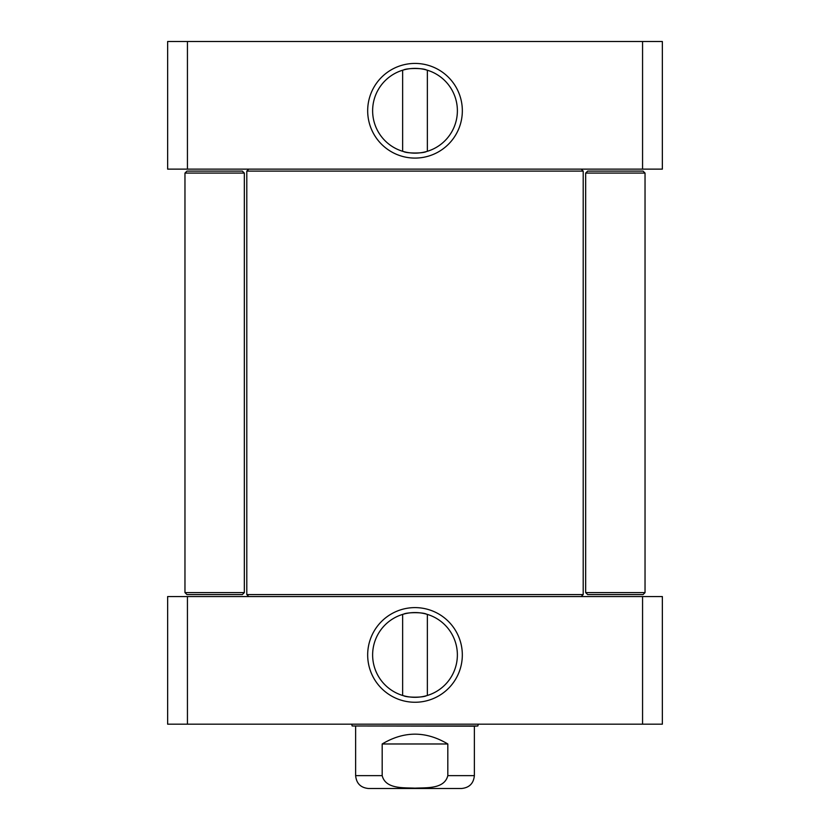<?xml version="1.0" encoding="UTF-8"?>
<svg xmlns="http://www.w3.org/2000/svg" width="830" height="830" viewBox="0 0 830 830"><rect width="100%" height="100%" fill="white"/><g stroke="black" fill="none" stroke-linecap="round" stroke-linejoin="round"><path stroke-width="1.25" d="M581.218 596.552L583.2 594.581L246.801 594.581L248.782 596.552M248.782 169.133L246.801 171.115L583.2 171.115L583.2 594.581M382.184 743.981C404.065 730.898 425.935 730.898 447.816 743.981L447.816 775.635C444.403 789.32 426.184 787.556 415 788.158C403.816 787.556 385.597 789.32 382.184 775.635L382.184 743.981L447.816 743.981M447.816 775.635L474.366 775.635C473.598 783.447 469.313 787.732 461.501 788.5L368.499 788.5C360.687 787.743 356.402 783.447 355.634 775.635L355.634 725.98M454.809 788.5L375.191 788.5M426.423 695.737C422.927 697.657 407.074 697.657 403.577 695.737M427.367 614.397L427.367 695.457M403.577 614.127C407.074 612.198 422.927 612.198 426.423 614.127C422.927 612.198 407.074 612.198 403.577 614.127M642.565 724.185L662.35 724.185L662.35 596.552L167.65 596.552L167.65 724.185L642.565 724.185L642.565 596.552M457.372 654.932A42.372 42.372 0 0 1 393.814 691.629A42.372 42.372 0 0 1 393.814 618.236A42.372 42.372 0 0 1 457.372 654.932M462.32 654.932A47.32 47.32 0 0 0 391.335 613.951A47.32 47.32 0 0 0 391.335 695.913A47.32 47.32 0 0 0 462.32 654.932M187.435 596.552L187.435 724.185M474.366 775.635L474.366 726.167L477.852 725.98L352.148 725.98L351.692 724.185M474.366 726.167L352.148 725.98M645.035 173.086L643.053 171.115L587.65 171.115L585.669 173.086L645.035 173.086L645.035 592.599L585.669 592.599L585.669 173.086M585.669 592.599L587.65 594.581L643.053 594.581L645.035 592.599M244.331 173.086L242.35 171.115L186.947 171.115L184.966 173.086L244.331 173.086L244.331 592.599L184.966 592.599L184.966 173.086M184.966 592.599L186.947 594.581L242.35 594.581L244.331 592.599M403.577 69.948C407.074 68.029 422.927 68.029 426.423 69.948M402.633 151.288L402.633 70.228M426.423 151.568C422.927 153.488 407.074 153.488 403.577 151.568C407.074 153.488 422.927 153.488 426.423 151.568M187.435 41.5L167.65 41.5L167.65 169.133L642.565 169.133L642.565 41.5L187.435 41.5L187.435 169.133M642.565 169.133L662.35 169.133L662.35 41.5L642.565 41.5M372.629 110.753A42.372 42.372 0 0 1 436.186 74.057A42.372 42.372 0 0 1 436.186 147.46A42.372 42.372 0 0 1 372.629 110.753M367.68 110.753A47.32 47.32 0 0 0 438.665 151.745A47.32 47.32 0 0 0 438.665 69.772A47.32 47.32 0 0 0 367.68 110.753M355.634 775.635L382.184 775.635M246.801 171.115L246.801 594.581M581.218 169.133L583.2 171.115M402.633 614.397L402.633 695.457M477.852 725.98L478.308 724.185M427.367 151.288L427.367 70.228"/></g></svg>
